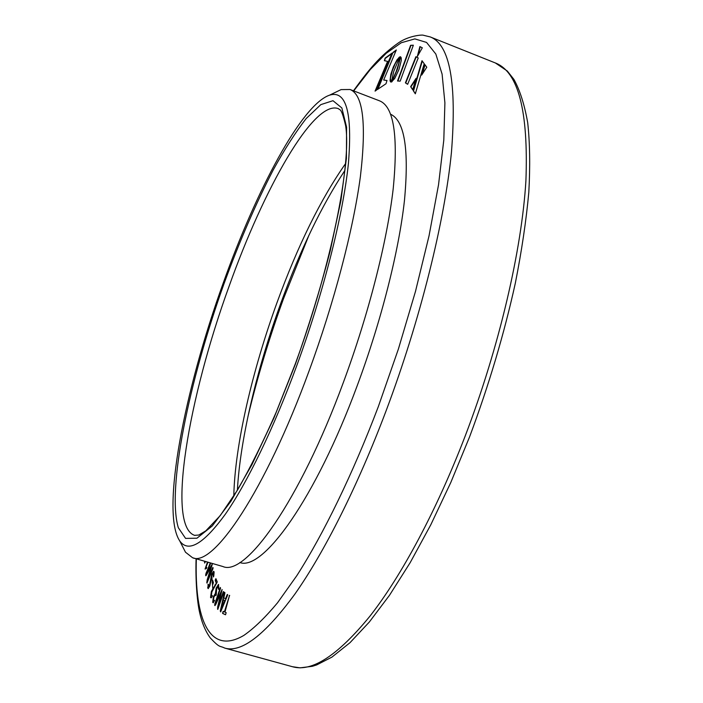 <?xml version="1.0" encoding="UTF-8"?>
<svg xmlns="http://www.w3.org/2000/svg" width="703" height="703" viewBox="0 0 703 703"><rect width="100%" height="100%" fill="white"/><g stroke="black" fill="none" stroke-linecap="round" stroke-linejoin="round"><path stroke-width="1.05" d="M223.255 282.966C184.617 389.647 160.556 512.188 179.696 540.853C188.246 553.094 203.51 544.14 225.496 513.99C247.096 482.979 273.695 428.417 296.771 365.648C323.529 292.729 343.161 214.564 348.398 163.588C352.537 112.752 346.263 89.94 329.575 95.16C301.657 104.624 256.226 190.39 223.255 282.966M335.059 92.515L341.06 89.606L350.05 89.501C363.135 94.677 366.579 123.684 360.393 176.532C353.398 229.02 334.197 302.668 308.96 371.254C265.198 491.081 213.079 567.541 192.587 557.743L185.495 552.224L182.464 546.275M350.05 89.501L379.497 100.81C393.803 106.461 398.373 135.741 393.214 188.632C387.186 241.155 368.583 314.496 343.31 382.59C299.531 501.555 245.4 576.873 222.886 566.521L192.587 557.743M390.578 114.22C404.568 120.67 409.199 149.414 404.462 200.443C398.9 251.033 381.316 320.92 357.186 385.762C315.462 498.814 262.808 571.337 239.82 562.532M204.52 561.196L204.661 563.085L205.478 561.477M207.499 562.057L205.065 569.035L206.524 568.419L206.735 567.418L205.874 567.295L208.053 562.224M210.25 562.857L205.627 574.852L205.865 575.783L206.366 575.124L211.199 566.715L207.104 580.116L206.937 583.103L213.009 568.542L212.833 567.479L207.429 580.704L212.438 563.762L206.383 573.824L210.786 563.015M208.062 584.263L208.141 588.631L209.846 586.038L212.034 574.984L213.097 573.358L213.361 576.97L213.765 576.214L214.125 571.987L213.633 571.275L211.7 574.202L209.529 585.23L208.659 586.583L208.378 584.36M213.413 582.752L212.745 580.467L212.13 582.198L212.763 584.465L213.413 582.752M211.418 591.346L210.54 597.427L211.111 597.884L212.042 596.733L212.35 595.599L211.304 595.617L211.902 591.891L217.271 581.943L215.918 578.674L215.496 579.457L215.241 580.564L216.296 583.147L211.418 591.346L210.54 597.427M212.701 602.366L213.202 602.708L214.556 600.371L213.431 600.617L213.897 597.119L215.311 594.879L215.883 595.555L216.243 594.817L216.638 588.692L218 586.539L218.519 589.378L218.87 588.631L218.457 584.413L216.155 588.13L215.382 593.446L213.404 596.645L212.701 602.366L213.378 602.726M215.724 604.562L220.909 593.024L217.64 607.12L217.807 609.404L223.739 592.137L223.308 591.61L218.202 607.137L222.095 589.518L215.513 603.64L220.566 588.262L220.329 587.471L214.81 603.947L214.916 605.608L215.724 604.562M227.464 595.59L227.552 594.474L227.113 594.756L225.452 598.903L223.87 597.717L224.907 593.068L224.644 592.313L224.248 593.191L220.294 610.986L220.663 611.882L227.464 595.59M226.155 612.647L224.96 612.111L229.547 595.362L224.398 611.865L223.22 611.338L222.807 612.322L222.605 613.438L225.54 614.765L226.155 612.647M426.774 67.216L421.695 75.072L424.744 64.448L426.774 67.216M415.324 93.807L413.232 90.617L422.002 60.704L424.199 63.709L415.324 93.807M412.679 89.773L410.631 86.662L416.071 78.332L412.679 89.773M396.316 49.975L383.68 80.01L386.993 80.502L386.017 83.736L377.397 89.545L393.039 52.365L396.316 49.975M415.886 56.706L418.232 57.971L407.661 84.307L405.403 82.866L415.886 56.706M422.318 47.804L417.266 56.662L419.884 46.583L422.318 47.804M410.614 45.291L413.355 45.203L400.165 81.161L397.52 80.994L410.614 45.291L413.302 45.352M400.323 56.75L401.228 57.743L401.299 60.44L398.979 69.509L394.761 78.42L391.422 82.031L396.105 71.794L398.698 63.701L399.963 56.864L400.736 56.899M384.374 60.669L385.147 58.112L392.019 53.103L376.421 90.204L375.059 91.118L387.59 61.363L384.374 60.669M393.75 71.337L391.378 81.996L390.455 81.812L390.033 80.52L390.833 74.316L393.355 66.882L397.081 59.711L399.902 56.829L393.75 71.337M247.913 416.703C257.324 377.432 269.179 338.117 283.485 298.766L308.916 235.303M212.754 588.367L211.867 577.031M390.965 82.084L390.402 78.472L392.256 70.775L395.262 63.578L399.058 57.356M384.708 60.748L385.147 58.112M375.587 90.766L387.59 61.363M385.472 58.235L391.799 53.63M392.002 81.724L397.459 69.087L400.657 56.881M397.898 81.021L410.956 45.423M417.969 55.432L420.218 46.75M407.687 84.237L405.403 82.866M405.745 82.998L416.211 56.89M386.975 80.573L383.68 80.01M377.924 89.193L393.039 52.365M393.364 52.488L396.088 50.511M412.766 89.501L410.631 86.662M410.983 86.794L415.701 79.571M415.411 93.525L413.232 90.617M413.584 90.749L422.283 61.091M422.406 73.973L425.025 64.834M229.67 595.467L229.125 595.713M229.477 595.819L224.398 611.865M223.519 611.469L222.807 612.322M223.159 612.418L222.605 613.438M222.956 613.534L225.593 614.73M227.658 594.527L227.113 594.756M227.464 594.861L225.452 598.903M224.846 592.497L220.294 610.986M220.645 611.083L220.786 611.847M223.405 599.738L225.074 600.837L221.269 609.299L223.405 599.738L224.723 600.731L221.269 609.299M217.64 607.12L220.909 593.024M217.983 607.216L217.543 609.062M223.651 591.706L218.202 607.137M222.104 589.729L215.513 603.64M220.487 587.849L214.81 603.947M215.153 604.053L214.643 605.257M214.512 600.74L213.686 600.828M218.624 586.812L218.87 588.631M218.624 584.509L216.155 588.13M216.498 588.226L215.382 593.446M215.724 593.543L213.404 596.645M213.747 596.742L213.044 602.462M212.315 595.898L211.577 595.916M216.049 579.008L215.496 579.457M215.839 579.553L215.241 580.564M215.575 580.66L216.296 583.147M216.638 583.244L214.916 584.966M215.25 585.063L211.752 591.443M212.886 580.88L212.394 581.161M212.728 581.258L212.13 582.198M212.464 582.295L212.991 584.184M208.369 584.439L207.701 587.936M208.035 588.033L208.308 588.604M213.747 573.85L213.774 576.196M213.8 571.39L211.7 574.202M212.034 574.298L209.529 585.23M209.863 585.327L208.659 586.583M207.104 580.116L211.199 566.715M207.438 580.203L206.752 582.312M207.086 582.4L207.148 582.84M213.088 567.76L207.429 580.704M212.455 563.815L206.383 573.824M210.575 562.954L205.926 573.481M206.251 573.578L205.627 574.852M205.953 574.949L205.733 575.546M207.824 562.154L205.338 569.035M206.796 567.47L205.874 567.295M204.837 561.293L204.898 562.743M295.409 364.11L273.942 417.977L251.911 464.692L230.9 501.292L212.253 525.976L196.954 538.199L185.574 538.401L178.325 527.716C166.708 489.016 189.081 381.07 223.993 283.792C239.433 241.498 255.839 203.554 273.212 169.968C284.627 149.238 295.638 132.076 306.236 118.491L320.814 104.624L332.985 100.696L341.86 107.963L346.579 127.181L346.412 158.342L340.937 200.39L330.164 251.076C320.498 288.168 308.916 325.841 295.409 364.11M338.521 108.728L338.125 108.561C313.635 99.914 263.774 188.597 229.169 286.059C188.756 396.826 166.251 525.87 194.608 535.343L194.995 535.449M196.348 558.832C194.406 618.877 209.213 655.794 243.836 635.415C254.064 628.324 265.277 617.462 277.5 602.822L296.824 575.66C323.635 533.762 352.704 474.086 378.355 406.554L398.39 349.048L415.508 291.323L429.041 235.821L438.531 184.784L443.804 140.038L444.902 102.893L442.099 74.123L435.816 54.017L426.554 42.426L414.849 38.893L401.237 42.76L386.219 53.27L370.244 69.579L353.706 90.898M495.369 62.962L430.227 36.925C449.858 44.438 456.932 82.928 451.44 152.393C444.586 221.691 420.306 319.742 386.316 410.227C357.678 486.3 324.03 552.822 294.662 594.395C264.723 635.108 241.401 652.999 224.705 648.078L292.343 666.69C311.904 672.384 337.783 655.53 369.98 616.118C401.475 575.845 436.466 510.853 465.184 436.045C499.235 347.071 521.775 250.004 525.914 180.671C528.498 111.065 518.313 71.829 495.369 62.962L507.311 71.029L513.884 79.36C519.86 90.054 524.464 104.501 527.698 122.691C529.895 142.7 530.264 165.917 528.805 192.323C526.239 220.391 521.74 250.699 515.308 283.265C504.13 333.969 488.901 385.139 469.613 436.774M233.791 496.081C234.89 445.359 252.184 370.824 277.096 302.387C298.01 245.11 320.849 198.826 345.621 163.527M338.125 108.561L340.015 109.773C341.553 110.749 343.433 116.109 345.656 125.846C351.579 163.571 331.315 266.191 295.295 363.899L276.235 412.134C263.027 442.117 250.136 468.049 237.57 489.938L220.259 515.571L205.777 530.87L198.747 535.053L194.608 535.343M179.696 540.853L185.495 552.224M196.084 558.753C195.399 580.643 197.156 601.671 199.608 612.445C201.893 622.805 205.469 631.32 210.32 637.99C220.364 648.632 219.38 645.372 224.705 648.078M469.578 436.871L450.808 482.46L430.807 524.754L410.183 562.637L389.515 595.256L369.321 622.023L350.041 642.647L331.921 657.112L316.693 664.924L312.422 666.295L300.058 667.85L292.343 666.69M344.953 170.354C321.666 205.61 300.286 249.899 280.805 303.23C257.043 368.46 240.145 439.19 237.386 490.237M430.227 36.925L423.478 35.282C422.723 34.544 409.093 35.633 398.926 42.54C379.11 56.337 368.732 70.019 353.451 90.801M329.575 95.16L341.06 89.606"/></g></svg>
